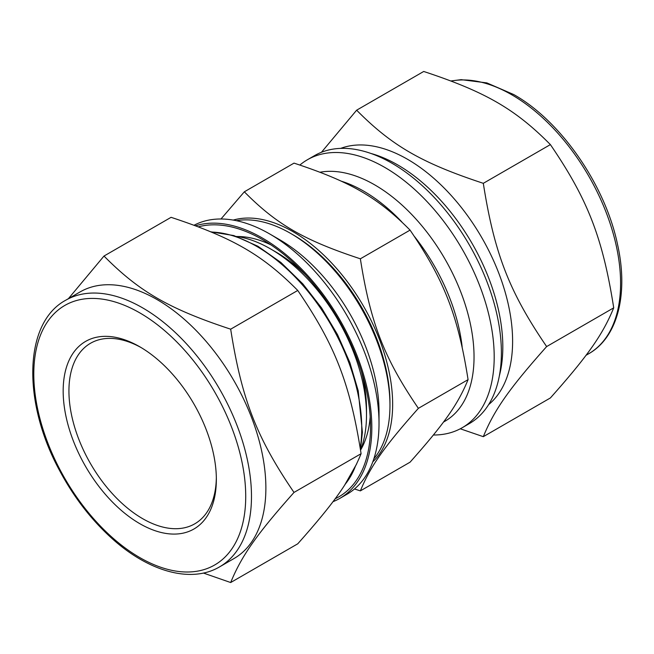 <?xml version="1.0" encoding="UTF-8"?>
<svg xmlns="http://www.w3.org/2000/svg" width="654" height="654" viewBox="0 0 654 654"><rect width="100%" height="100%" fill="white"/><g stroke="black" fill="none" stroke-linecap="round" stroke-linejoin="round"><path stroke-width="0.98" d="M103.994 256.049L171.078 217.324C232.718 237.664 262.516 254.872 297.75 290.458C335.175 345.255 350.07 383.653 361.09 453.696L294.006 492.429C256.589 437.632 241.686 399.226 230.674 329.183C169.034 308.843 139.237 291.635 103.994 256.049L68.408 298.674M230.674 329.183L297.75 290.458M203.386 573.043L230.674 582.534L297.75 543.809C335.175 501.732 350.07 480.535 361.09 453.696M230.674 582.534C241.686 555.704 256.589 534.506 294.006 492.429M361.409 371.374A128.061 73.943 -120 0 1 366.493 408.873L366.493 415.159A135.762 78.382 -120 0 1 360.558 450.107A129.696 74.883 -120 0 0 370.189 416.762M270.952 244.882A129.696 74.883 -120 0 0 237.181 236.535M335.134 498.773A152.905 88.282 -120 0 0 370.524 426.825A152.905 88.282 -120 0 0 262.409 239.56A152.905 88.282 -120 0 0 198.407 226.832M332.943 501.708A154.736 89.336 -120 0 0 339.778 498.413A154.736 89.336 -120 0 0 344.593 328.447A154.736 89.336 -120 0 0 195.611 225.769M339.778 498.413L346.972 494.252A154.736 89.336 -120 0 0 379.018 423.416A154.736 89.336 -120 0 0 269.603 233.903A154.736 89.336 -120 0 0 194.107 225.213M379.018 423.416L379.018 411.783A140.487 81.112 -120 0 0 279.683 239.724L269.603 233.903M373.867 458.773A140.487 81.112 -120 0 0 389.964 405.464A140.487 81.112 -120 0 0 290.629 233.404A140.487 81.112 -120 0 0 236.413 220.692M290.629 233.404L292.927 234.737A137.226 79.232 60 0 1 389.964 402.807L389.964 405.464M305.868 275.179A128.061 73.943 -120 0 0 275.939 252.027L270.503 248.888A135.762 78.382 -120 0 0 236.56 236.446M366.493 415.159A135.762 78.382 -120 0 0 270.503 248.888M63.168 390.994A108.319 62.539 -120 0 0 139.76 523.65A108.319 62.539 -120 0 0 216.351 479.431A108.319 62.539 -120 0 0 139.76 346.775A108.319 62.539 -120 0 0 63.168 390.994M141.215 347.626A104.248 60.184 -120 0 0 90.522 343.268A104.248 60.184 -120 0 0 68.932 390.994A104.248 60.184 -120 0 0 114.434 495.904A104.248 60.184 -120 0 0 194.761 523.829A104.248 60.184 -120 0 0 216.335 477.747M219.605 566.855L234.001 558.541A153.919 88.87 -120 0 0 234.001 380.808A153.919 88.87 -120 0 0 80.074 291.937L65.678 300.251A153.919 88.87 -120 0 1 142.637 307.87A153.919 88.87 -120 0 1 243.198 443.51A153.919 88.87 -120 0 1 219.605 566.855C190.927 583.85 147.779 571.441 110.69 537.31C90.407 518.728 73.281 496.296 59.31 470.013C22.146 401.548 23.806 322.806 65.678 300.251M460.277 428.787L483.306 436.676L550.39 397.951C587.807 355.874 602.71 334.676 613.722 307.838L546.646 346.571C509.221 291.774 494.326 253.368 483.306 183.324L550.39 144.599C587.807 199.396 602.71 237.803 613.722 307.838M483.306 436.676C494.326 409.845 509.221 388.648 546.646 346.571M483.306 183.324C421.666 162.985 391.869 145.777 356.634 110.191L423.71 71.466C485.35 91.805 515.156 109.014 550.39 144.599M356.634 110.191L321.441 152.292M433.398 435.008A154.736 89.336 -120 0 0 462.149 427.757L469.343 423.604A154.736 89.336 -120 0 0 469.343 244.931A154.736 89.336 -120 0 0 314.607 155.587L307.413 159.748A154.736 89.336 -120 0 0 299.892 165.029M462.149 427.757A154.736 89.336 -120 0 0 462.149 249.084A154.736 89.336 -120 0 0 307.413 159.748M443.428 422.108L444.941 421.233A140.487 81.112 -120 0 0 451.71 271.565A140.487 81.112 -120 0 0 320.084 172.223M462.157 346.914A140.487 81.112 -120 0 0 414.538 236.617M401.744 221.829A140.487 81.112 -120 0 0 341.159 181.142M488.628 404.622A148.63 85.813 -120 0 0 481.826 237.721A148.63 85.813 -120 0 0 340.685 148.384M354.493 488.971L360.362 490.876L410.058 462.19C444.336 423.645 457.98 404.229 468.076 379.647L418.38 408.341C384.102 358.139 370.458 322.97 360.362 258.804C303.897 240.173 276.601 224.412 244.326 191.81L220.987 218.992M360.362 258.804L410.058 230.118C377.783 197.516 350.487 181.755 294.022 163.124L244.326 191.81M360.362 490.876C370.458 466.294 384.102 446.878 418.38 408.341M410.058 230.118C444.336 280.313 457.98 315.49 468.076 379.647M372.788 461.855A141.035 81.423 -120 0 0 363.444 306.072A141.035 81.423 -120 0 0 233.2 220.087M139.76 312.857A149.848 86.516 -120 0 0 47.995 443.412A149.848 86.516 -120 0 0 231.524 549.368A149.848 86.516 -120 0 0 139.76 312.857M345.206 484.222A148.63 85.813 -120 0 0 355.073 467.128M360.24 448.064A148.63 85.813 -120 0 0 256.662 246.362A148.63 85.813 -120 0 0 211.438 232.064M450.998 80.957L461.209 79.657L486.846 82.903L513.782 94.568C560.969 121.006 605.31 185.254 617.58 244.653C628.592 293.842 617.76 337.423 588.706 353.749A153.919 88.87 -120 0 0 612.299 230.412A153.919 88.87 -120 0 0 511.747 94.773A153.919 88.87 -120 0 0 451.244 81.047M499.362 375.829A148.63 85.813 -120 0 0 397.722 164.922A148.63 85.813 -120 0 0 370.99 153.486M210.882 231.827L233.838 235.571L257.889 246.239L280.95 262.516L302.835 283.877L321.555 307.895L337.464 334.513L349.865 362.561L358.228 390.822L362.39 432.229L360.501 449.723M356.7 463.825L344.764 484.9M588.706 353.749L585.976 355.326"/></g></svg>
